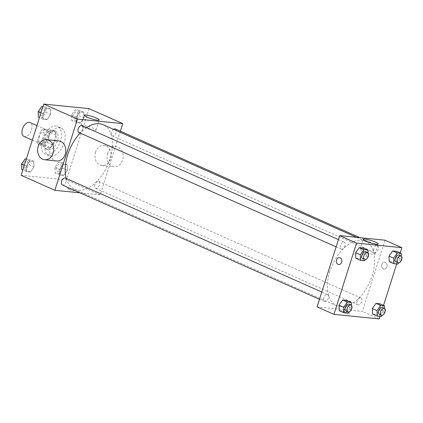 <?xml version="1.0" encoding="UTF-8"?>
<svg xmlns="http://www.w3.org/2000/svg" width="423" height="423" viewBox="0 0 423 423"><rect width="100%" height="100%" fill="white"/><g stroke="black" fill="none" stroke-linecap="round" stroke-linejoin="round"><path stroke-width="0.32" stroke-dasharray="2.12 1.59" d="M23.937 136.402A7.561 4.404 114 0 0 31.032 131.278A7.561 4.404 114 0 0 30.081 122.58M39.334 136.529A7.561 4.404 114 0 0 40.793 143.894A7.561 4.404 114 0 0 47.889 138.776A7.561 4.404 114 0 0 46.937 130.073A7.561 4.404 114 0 0 39.334 136.529M43.135 128.946L49.491 129.586A9.761 5.684 114 0 1 50.358 132.478L47.186 142.477A9.761 5.684 114 0 1 44.595 145.026L38.239 144.38A9.761 5.684 114 0 1 37.372 141.488L40.545 131.49A9.761 5.684 114 0 1 43.135 128.946L48.756 131.442L55.112 132.082L49.491 129.586M44.595 145.026L50.215 147.521L43.855 146.881L38.239 144.38M37.372 141.488L42.993 143.989L46.16 133.991L40.545 131.49M42.993 143.989A9.761 5.684 114 0 0 43.855 146.881M50.215 147.521A9.761 5.684 114 0 0 52.806 144.973L47.186 142.477M55.112 132.082A9.761 5.684 114 0 1 55.979 134.979L52.806 144.973M48.756 131.442A9.761 5.684 114 0 0 46.16 133.991M46.472 148.981A10.083 5.874 -66 0 1 45.388 148.7A10.083 5.874 -66 0 1 44.119 137.1A10.083 5.874 -66 0 1 53.578 130.268A10.083 5.874 -66 0 1 55.212 140.986A10.083 5.874 -66 0 1 46.472 148.981M48.344 149.816A10.083 5.874 114 0 0 57.084 141.816A10.083 5.874 114 0 0 55.455 131.098A10.083 5.874 114 0 0 45.314 139.706A10.083 5.874 114 0 0 47.26 149.531A10.083 5.874 114 0 0 48.344 149.816M55.979 134.979L50.358 132.478M42.295 139.405A15.128 8.809 114 0 0 45.213 154.136A15.128 8.809 114 0 0 59.405 143.894A15.128 8.809 114 0 0 57.502 126.493A15.128 8.809 114 0 0 42.295 139.405M46.044 141.065A15.128 8.809 114 0 0 48.957 155.801A15.128 8.809 114 0 0 63.154 145.56A15.128 8.809 114 0 0 61.245 128.158A15.128 8.809 114 0 0 46.044 141.065M67.384 170.273L63.725 175.418L59.802 175.022L59.532 169.48L63.191 164.336L67.114 164.732L67.384 170.273L63.725 175.418L59.802 175.022L59.532 169.48L63.191 164.336L67.114 164.732L67.384 170.273L62.699 168.19L59.04 173.34L55.117 172.944L54.853 167.402L58.511 162.258L62.435 162.649L62.699 168.19M84.018 117.837L80.359 122.982L76.436 122.585L76.166 117.044L79.825 111.899L83.749 112.296L84.018 117.837L80.359 122.982L76.436 122.585L76.166 117.044L79.825 111.899L83.749 112.296L84.018 117.837L79.334 115.754L75.675 120.899L71.751 120.507L71.487 114.966L75.141 109.816L79.064 110.213L79.334 115.754M89.057 108.637L66.453 179.886L21.15 175.323M34.036 166.916L30.382 172.061L26.459 171.664L26.189 166.123L29.848 160.978L33.771 161.375L34.036 166.916L30.382 172.061L26.459 171.664L26.189 166.123L29.848 160.978L33.771 161.375L34.036 166.916L29.356 164.833L25.697 169.977L21.774 169.586M50.67 114.48L47.016 119.624L43.093 119.228L42.823 113.687L46.482 108.542L50.406 108.938L50.67 114.48L47.016 119.624L43.093 119.228L42.823 113.687L46.482 108.542L50.406 108.938L50.67 114.48L45.991 112.396L42.332 117.541L38.408 117.145M120.365 131.204L100.172 194.871L66.453 179.886M100.172 194.871L80.021 192.84M68.886 189.467A3.469 0.529 17.6 0 0 72.317 190.604A3.469 0.529 17.6 0 0 74.268 190.725A3.469 0.529 17.6 0 0 71.122 189.171A3.469 0.529 17.6 0 0 67.659 188.626A3.469 0.529 17.6 0 0 68.886 189.467A3.469 0.529 17.6 0 0 72.317 190.599A3.469 0.529 17.6 0 0 74.268 190.72A3.469 0.529 17.6 0 0 71.122 189.166A3.469 0.529 17.6 0 0 67.659 188.626A3.469 0.529 17.6 0 0 68.886 189.467M66.258 178.448A35.294 20.553 114 0 0 74.48 189.218A35.294 20.553 114 0 0 107.595 165.314A35.294 20.553 114 0 0 103.154 124.711M86.562 127.64A35.294 20.553 114 0 0 80.206 133.092M113.517 129.316A3.781 2.2 114 0 0 111.54 132.198A3.781 2.2 114 0 0 112.269 135.883A3.781 2.2 114 0 0 115.817 133.319A3.781 2.2 114 0 0 115.342 128.973M94.905 184.634A3.781 2.2 114 0 0 95.635 188.32A3.781 2.2 114 0 0 99.183 185.76A3.781 2.2 114 0 0 98.707 181.409A3.781 2.2 114 0 0 94.905 184.634M62.292 184.962A3.781 2.2 114 0 0 65.84 182.403A3.781 2.2 114 0 0 65.364 178.051M81.999 125.615A3.781 2.2 -66 0 1 82.728 129.295A3.781 2.2 -66 0 1 78.927 132.526M95.55 152.169A10.083 8.053 -84.2 0 0 102.033 165.536A10.083 8.053 -84.2 0 0 111.053 156.309A10.083 8.053 -84.2 0 0 104.053 145.47A10.083 8.053 -84.2 0 0 95.55 152.169M56.724 160.973A10.083 8.053 95.8 0 1 49.724 150.133A10.083 8.053 95.8 0 1 58.744 140.907M107.632 153.39A10.083 8.053 -84.2 0 0 114.11 166.752A10.083 8.053 -84.2 0 0 123.135 157.525A10.083 8.053 -84.2 0 0 116.135 146.686A10.083 8.053 -84.2 0 0 107.632 153.39M83.77 127.27A7.852 1.2 -162.4 0 1 80.989 125.367A7.852 1.2 -162.4 0 1 88.835 126.599A7.852 1.2 -162.4 0 1 95.952 130.115A7.852 1.2 -162.4 0 1 91.537 129.84A7.852 1.2 -162.4 0 1 83.77 127.27M329.898 271.397A35.294 20.553 114 0 0 336.703 305.781A35.294 20.553 114 0 0 369.818 281.877A35.294 20.553 114 0 0 365.377 241.274A35.294 20.553 114 0 0 329.898 271.397M344.951 245.858A3.781 2.2 -66 0 1 341.15 249.084A3.781 2.2 -66 0 1 340.674 244.732A3.781 2.2 -66 0 1 344.222 242.173A3.781 2.2 -66 0 1 344.951 245.858M357.128 301.197A3.781 2.2 114 0 0 357.858 304.883A3.781 2.2 114 0 0 361.406 302.318A3.781 2.2 114 0 0 360.93 297.966A3.781 2.2 114 0 0 357.128 301.197M323.785 297.84A3.781 2.2 114 0 0 324.515 301.52A3.781 2.2 114 0 0 328.063 298.961A3.781 2.2 114 0 0 327.587 294.609A3.781 2.2 114 0 0 323.785 297.84M373.763 248.761A3.781 2.2 114 0 0 374.492 252.441A3.781 2.2 114 0 0 378.04 249.882A3.781 2.2 114 0 0 377.565 245.53A3.781 2.2 114 0 0 373.763 248.761M384.993 240.185L362.395 311.434L317.086 306.871M379.251 318.926L362.395 311.434M344.216 311.857A3.469 0.529 17.6 0 0 347.648 312.988A3.469 0.529 17.6 0 0 349.599 313.11A3.469 0.529 17.6 0 0 346.458 311.561A3.469 0.529 17.6 0 0 342.99 311.016A3.469 0.529 17.6 0 0 344.216 311.857A3.469 0.529 17.6 0 0 347.648 312.988A3.469 0.529 17.6 0 0 349.599 313.11A3.469 0.529 17.6 0 0 346.458 311.555A3.469 0.529 17.6 0 0 342.99 311.016A3.469 0.529 17.6 0 0 344.222 311.851M396.811 256.877L396.541 251.336L396.811 256.877L393.152 262.022L389.229 261.626L393.152 262.022L396.811 256.877L401.49 258.955L398.651 262.953M346.834 305.956L346.564 300.415L346.834 305.956L343.175 311.101L339.251 310.704L343.175 311.101L346.834 305.956L351.513 308.034L348.674 312.031M400.179 252.949L396.679 263.984M383.545 305.385L380.044 316.425M380.177 309.313L379.907 303.772L380.177 309.313L376.518 314.458L372.594 314.062L376.518 314.458L380.177 309.313L384.856 311.397L382.022 315.389M363.468 253.52L363.198 247.978L363.468 253.52L359.809 258.665L355.886 258.268L359.809 258.665L363.468 253.52L368.147 255.598L365.308 259.595M381.816 264.518A3.469 2.771 -84.2 0 0 384.042 269.107A3.469 2.771 -84.2 0 0 387.145 265.94A3.469 2.771 -84.2 0 0 384.74 262.212A3.469 2.771 -84.2 0 0 381.816 264.518A3.469 2.771 -84.2 0 0 384.042 269.107A3.469 2.771 -84.2 0 0 387.145 265.94A3.469 2.771 -84.2 0 0 384.74 262.212A3.469 2.771 -84.2 0 0 381.816 264.518M339.436 257.649L339.436 257.649A3.469 2.771 95.8 0 1 341.662 262.244A3.469 2.771 95.8 0 1 338.738 264.544L338.738 264.544M362.849 251.32A7.852 1.2 -162.4 0 1 360.068 249.422A7.852 1.2 -162.4 0 1 367.915 250.649A7.852 1.2 -162.4 0 1 375.032 254.17A7.852 1.2 -162.4 0 1 370.617 253.89A7.852 1.2 -162.4 0 1 362.849 251.32M368.015 252.838L368.147 255.598M362.691 258.659A3.781 2.2 114 0 0 366.239 256.1A3.781 2.2 114 0 0 365.763 251.748M364.489 260.742L359.809 258.665M401.358 256.195L401.49 258.955M396.034 262.017A3.781 2.2 114 0 0 399.582 259.458A3.781 2.2 114 0 0 399.106 255.106M397.837 264.105L393.152 262.022M351.381 305.274L351.513 308.034M346.056 311.095A3.781 2.2 114 0 0 349.604 308.536A3.781 2.2 114 0 0 349.128 304.185M347.859 313.184L343.175 311.101M384.724 308.637L384.856 311.397M379.399 314.453A3.781 2.2 114 0 0 382.947 311.894A3.781 2.2 114 0 0 382.471 307.542M381.202 316.541L376.518 314.458M42.956 106.575L45.721 106.855L45.991 112.396M39.799 111.772A3.781 2.2 114 0 0 40.529 115.458A3.781 2.2 114 0 0 44.077 112.893A3.781 2.2 114 0 0 43.601 108.547A3.781 2.2 114 0 0 39.799 111.772A3.781 2.2 114 0 0 40.513 115.453A3.781 2.2 114 0 0 44.061 112.888A3.781 2.2 114 0 0 43.585 108.537A3.781 2.2 114 0 0 39.783 111.767M47.016 119.624L42.332 117.541M43.093 119.228L39.455 117.615M42.823 113.687L40.962 112.862M46.482 108.542L42.845 106.924M50.406 108.938L45.721 106.855M73.142 115.13A3.781 2.2 114 0 0 73.872 118.815A3.781 2.2 114 0 0 77.42 116.256A3.781 2.2 114 0 0 76.944 111.905A3.781 2.2 114 0 0 73.142 115.13M80.359 122.982L75.675 120.899M76.436 122.585L71.751 120.507M76.166 117.044L71.487 114.966M79.825 111.899L75.141 109.816M83.749 112.296L79.064 110.213M73.131 115.125A3.781 2.2 114 0 0 73.861 118.81A3.781 2.2 114 0 0 77.409 116.246A3.781 2.2 114 0 0 76.933 111.899A3.781 2.2 114 0 0 73.131 115.125M26.321 159.016L29.087 159.291L29.356 164.833M23.165 164.209A3.781 2.2 114 0 0 23.894 167.894A3.781 2.2 114 0 0 27.442 165.335A3.781 2.2 114 0 0 26.966 160.983A3.781 2.2 114 0 0 23.165 164.209A3.781 2.2 114 0 0 23.878 167.889A3.781 2.2 114 0 0 27.426 165.324A3.781 2.2 114 0 0 26.95 160.978A3.781 2.2 114 0 0 23.149 164.203M30.382 172.061L25.697 169.977M26.459 171.664L22.821 170.051M26.189 166.123L24.328 165.298M29.848 160.978L26.21 159.365M33.771 161.375L29.087 159.291M56.513 167.566A3.781 2.2 114 0 0 57.237 171.252A3.781 2.2 114 0 0 60.785 168.692A3.781 2.2 114 0 0 60.309 164.341A3.781 2.2 114 0 0 56.513 167.566M63.725 175.418L59.04 173.34M59.802 175.022L55.117 172.944M59.532 169.48L54.853 167.402M63.191 164.336L58.511 162.258M67.114 164.732L62.435 162.649M56.497 167.561A3.781 2.2 114 0 0 57.227 171.246A3.781 2.2 114 0 0 60.775 168.682A3.781 2.2 114 0 0 60.299 164.336A3.781 2.2 114 0 0 56.497 167.561M32.312 140.129L40.793 143.894M36.917 125.62L46.937 130.073M55.455 131.098L53.578 130.268M47.26 149.531L45.388 148.7M61.245 128.158L57.502 126.493M48.957 155.801L45.213 154.136M102.033 165.536L114.11 166.752M104.053 145.47L116.135 146.686M95.952 130.115L99.172 119.968M80.989 125.367L84.209 115.225M365.377 241.274L356.467 237.314M336.703 305.781L74.48 189.218M336.126 246.852L341.15 249.084M338.426 239.598L344.222 242.173M360.93 297.966L98.707 181.409M357.858 304.883L95.635 188.32M327.587 294.609L321.792 292.034M324.515 301.52L319.492 299.288M377.565 245.53L359.836 237.652M374.492 252.441L112.269 135.883M375.032 254.17L378.252 244.023M360.068 249.422L363.288 239.275"/><path stroke-width="0.63" d="M36.917 125.62L30.081 122.58A7.561 4.404 114 0 0 22.477 129.036A7.561 4.404 114 0 0 23.937 136.402L32.312 140.129M80.021 192.84L54.863 190.308L21.15 175.323L43.749 104.074L89.057 108.637L122.77 123.627L120.365 131.204M80.206 133.092A35.294 20.553 114 0 0 67.675 154.839A35.294 20.553 114 0 0 66.258 178.448M356.467 237.314L103.154 124.711A35.294 20.553 114 0 0 86.562 127.64M54.863 190.308L77.467 119.064L122.77 123.627M359.836 237.652L115.342 128.973A3.781 2.2 114 0 0 113.517 129.316M321.792 292.034L65.364 178.051A3.781 2.2 114 0 0 61.562 181.277A3.781 2.2 114 0 0 62.292 184.962L319.492 299.288M336.126 246.852L78.927 132.526A3.781 2.2 -66 0 1 78.451 128.174A3.781 2.2 -66 0 1 81.999 125.615L338.426 239.598M77.467 119.064L43.749 104.074M86.985 117.123A7.852 1.2 -162.4 0 1 84.209 115.225A7.852 1.2 -162.4 0 1 92.05 116.452A7.852 1.2 -162.4 0 1 99.172 119.968A7.852 1.2 -162.4 0 1 94.757 119.693A7.852 1.2 -162.4 0 1 86.985 117.123M46.667 139.685L58.744 140.907A10.083 8.053 95.8 0 1 65.227 154.268A10.083 8.053 95.8 0 1 56.724 160.973L44.642 159.757A10.083 8.053 95.8 0 1 37.642 148.917A10.083 8.053 95.8 0 1 46.667 139.685A10.083 8.053 95.8 0 1 53.145 153.052A10.083 8.053 95.8 0 1 44.642 159.757M380.044 316.425L379.251 318.926L333.943 314.363L317.086 306.871L339.69 235.622L384.993 240.185L401.85 247.677L400.179 252.949M389.229 261.626L388.964 256.084L392.618 250.939L396.541 251.336L392.618 250.939L388.964 256.084L389.229 261.626L393.913 263.709L393.644 258.167L397.303 253.023L401.226 253.414L401.358 256.195M339.251 310.704L338.982 305.163L342.641 300.018L346.564 300.415L342.641 300.018L338.982 305.163L339.251 310.704L343.936 312.787L343.666 307.246L347.325 302.101L351.249 302.493L351.381 305.274M396.679 263.984L383.545 305.385M333.943 314.363L356.547 243.114L401.85 247.677M372.594 314.062L372.33 308.52L375.984 303.376L379.907 303.772L375.984 303.376L372.33 308.52L372.594 314.062L377.279 316.145L377.009 310.604L380.668 305.459L384.592 305.855L384.724 308.637M355.886 258.268L355.616 252.727L359.275 247.582L363.198 247.978L359.275 247.582L355.616 252.727L355.886 258.268L360.565 260.351L360.301 254.81L363.96 249.66L367.883 250.056L368.015 252.838M356.547 243.114L339.69 235.622M366.064 241.179A7.852 1.2 -162.4 0 1 363.288 239.275A7.852 1.2 -162.4 0 1 371.13 240.507A7.852 1.2 -162.4 0 1 378.252 244.023A7.852 1.2 -162.4 0 1 373.837 243.748A7.852 1.2 -162.4 0 1 366.064 241.179M341.662 262.244A3.469 2.771 95.8 0 1 338.738 264.544A3.469 2.771 95.8 0 1 336.333 260.822A3.469 2.771 95.8 0 1 339.436 257.649A3.469 2.771 95.8 0 1 341.662 262.244M338.738 264.544A3.469 2.771 95.8 0 1 336.333 260.822A3.469 2.771 95.8 0 1 339.436 257.649M365.308 259.595L364.489 260.742L360.565 260.351M367.635 252.579L365.763 251.748A3.781 2.2 114 0 0 361.961 254.974A3.781 2.2 114 0 0 362.691 258.659L364.563 259.489A3.781 2.2 114 0 0 368.11 256.93A3.781 2.2 114 0 0 367.635 252.579A3.781 2.2 114 0 0 363.833 255.809A3.781 2.2 114 0 0 364.563 259.489M360.301 254.81L355.616 252.727M363.96 249.66L359.275 247.582M367.883 250.056L363.198 247.978M398.651 262.953L397.837 264.105L393.913 263.709M400.978 255.936L399.106 255.106A3.781 2.2 114 0 0 395.304 258.331A3.781 2.2 114 0 0 396.034 262.017L397.906 262.852A3.781 2.2 114 0 0 401.453 260.288A3.781 2.2 114 0 0 400.978 255.936A3.781 2.2 114 0 0 397.176 259.167A3.781 2.2 114 0 0 397.906 262.852M393.644 258.167L388.964 256.084M397.303 253.023L392.618 250.939M401.226 253.414L396.541 251.336M348.674 312.031L347.859 313.184L343.936 312.787M351 305.02L349.128 304.185A3.781 2.2 114 0 0 345.327 307.41A3.781 2.2 114 0 0 346.056 311.095L347.928 311.931A3.781 2.2 114 0 0 351.476 309.366A3.781 2.2 114 0 0 351 305.02A3.781 2.2 114 0 0 347.198 308.245A3.781 2.2 114 0 0 347.928 311.931M343.666 307.246L338.982 305.163M347.325 302.101L342.641 300.018M351.249 302.493L346.564 300.415M382.022 315.389L381.202 316.541L377.279 316.145M384.343 308.378L382.471 307.542A3.781 2.2 114 0 0 378.67 310.773A3.781 2.2 114 0 0 379.399 314.453L381.271 315.288A3.781 2.2 114 0 0 384.819 312.724A3.781 2.2 114 0 0 384.343 308.378A3.781 2.2 114 0 0 380.541 311.603A3.781 2.2 114 0 0 381.271 315.288M377.009 310.604L372.33 308.52M380.668 305.459L375.984 303.376M384.592 305.855L379.907 303.772M39.455 117.615L38.408 117.145L38.144 111.603L41.798 106.459L42.956 106.575M40.962 112.862L38.144 111.603M42.845 106.924L41.798 106.459M22.821 170.051L21.774 169.586L21.51 164.045L25.163 158.895L26.321 159.016M24.328 165.298L21.51 164.045M26.21 159.365L25.163 158.895"/></g></svg>
